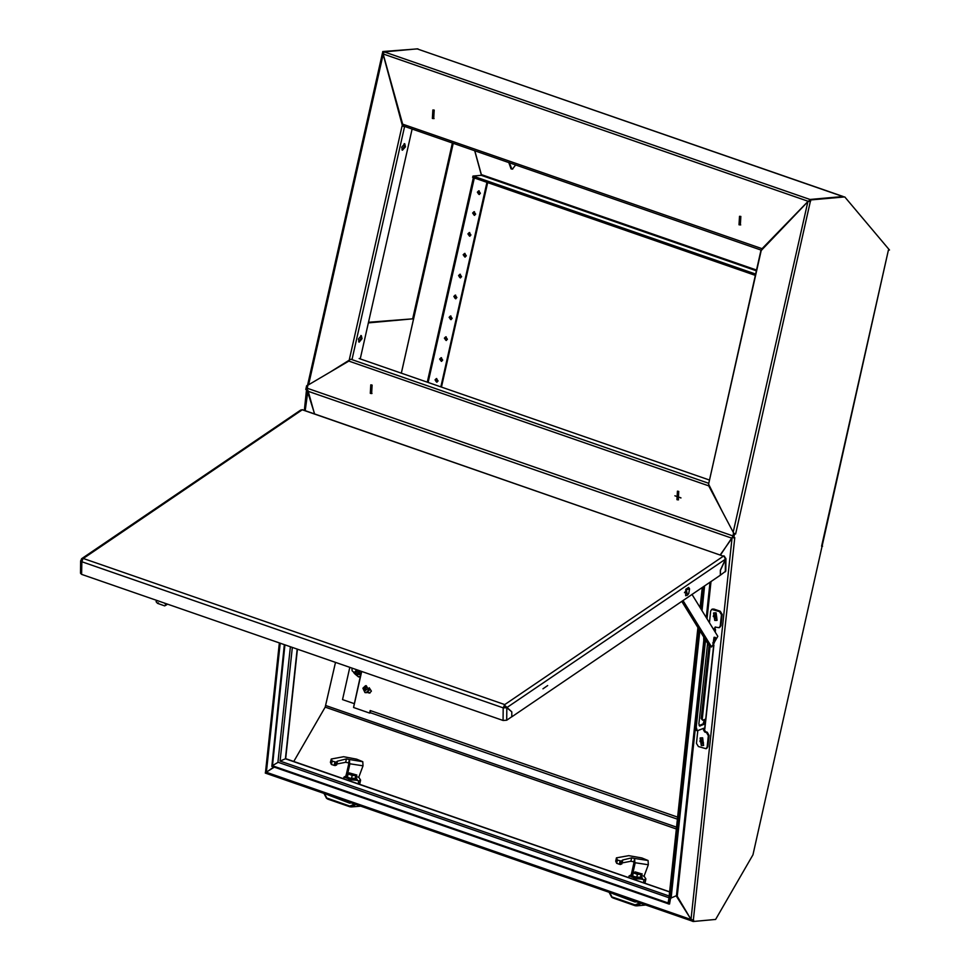 <?xml version="1.0" encoding="UTF-8"?>
<svg xmlns="http://www.w3.org/2000/svg" width="970" height="970" viewBox="0 0 970 970"><rect width="100%" height="100%" fill="white"/><g stroke="black" fill="none" stroke-linecap="round" stroke-linejoin="round"><path stroke-width="1.45" d="M367.412 692.483L369.534 693.041L371.437 691.186L369.17 687.694M361.664 671.458L353.553 707.469L369.594 713.023L370.528 712.938L370.164 710.525L677.606 817.128M369.594 713.023L370.164 710.525M369.994 692.944L367.921 692.253M362.101 338.675L361.386 335.559L358.391 339.015L359.106 342.143L362.101 338.675M360.791 335.547L361.022 338.312L358.633 341.779M405.399 146.822L404.696 143.693L401.701 147.149L402.404 150.277L405.399 146.822M404.09 143.681L404.332 146.446L401.932 149.913M437.021 382.144L435.7 379.791L436.706 378.555M434.996 379.852L436.354 378.542L438.028 380.907L436.682 382.228L434.996 379.852M441.726 361.289L440.404 358.936L441.411 357.7M439.701 358.997L441.059 357.688L442.732 360.052L441.386 361.373L439.701 358.997M446.442 340.434L445.109 338.081L446.115 336.845M444.418 338.142L445.763 336.832L447.449 339.197L446.091 340.518L444.418 338.142M451.147 319.579L449.813 317.226L450.82 315.99M449.122 317.287L450.468 315.978L452.153 318.342L450.795 319.663L449.122 317.287M455.851 298.724L454.518 296.371L455.524 295.135M453.827 296.432L455.172 295.123L456.858 297.487L455.512 298.808L453.827 296.432M460.556 277.869L459.234 275.516L460.241 274.28M458.531 275.589L459.889 274.267L461.562 276.632L460.216 277.953L458.531 275.589M465.26 257.026L463.939 254.661L464.945 253.425M463.236 254.734L464.594 253.412L466.267 255.777L464.921 257.098L463.236 254.734M469.977 236.171L468.643 233.806L469.65 232.57M467.952 233.879L469.298 232.558L470.983 234.922L469.625 236.243L467.952 233.879M474.682 215.316L473.348 212.951L474.354 211.715M472.657 213.024L474.003 211.702L475.688 214.067L474.342 215.388L472.657 213.024M479.386 194.461L478.052 192.096L479.059 190.86M477.361 192.169L478.707 190.847L480.392 193.212L479.047 194.533L477.361 192.169M314.474 413.972L307.926 390.461L305.198 410.759M266.423 772.193L273.782 767.027M269.66 770.107L273.964 767.088M329.363 372.553L349.891 359.737L349.297 359.567L402.016 125.991L403.193 125.918M402.55 126.173L383.186 54.405L308.606 384.835M340.264 366.102L349.091 360.585M474.669 150.714L481.302 175.109M307.223 389.807L307.199 388.509M266.52 773.502L265.319 773.138L265.513 771.962M306.908 389.831L305.829 389.467L306.678 385.708L307.72 385.611M383.283 53.071L382.495 52.804L382.786 51.556L417.912 48.876M383.853 51.931L382.786 51.556M307.708 386.06L306.678 385.708M382.701 52.877L383.186 54.405M306.568 389.722L307.393 390.279M280.233 643.219L266.374 772.205L265.501 771.902L279.348 642.916M440.829 386.824L486.988 182.324M441.459 387.054L487.619 182.542M402.611 126.173L404.66 126.452L352.037 359.64M360.258 358.9L412.141 129.034M284.925 644.844L272.412 766.179M271.867 766.47L284.343 644.65M335.499 662.389L325.144 707.178L293.813 761.498M274.207 767.173L266.289 772.265L266.374 773.502L691.949 921.063L692.24 919.948M691.173 919.536L676.223 895.88L676.854 895.601M266.289 772.265L691.101 919.572L691.949 921.063M297.184 649.1L285.41 758.77L280.112 761.098L669.142 895.989M668.948 897.759L278.16 762.25L272.279 765.706L272.534 766.603L668.294 903.822M272.279 765.706L668.063 902.937L668.827 898.911M668.063 902.937L668.306 903.785M740.874 216.443L739.552 216.274L738.995 224.785L740.328 224.955L740.874 216.443M740.668 224.894L739.686 224.725L739.892 216.262M434.245 110.119L432.911 109.95L432.353 118.461L433.687 118.631L434.245 110.119M434.039 118.582L433.056 118.401L433.263 109.937M512.718 169.047L511.748 168.865L509.347 162.742M515.676 164.936L512.378 169.095L511.044 168.925L508.765 162.536M756.442 269.987L481.326 174.588L474.839 150.774M383.089 53.932L402.635 124.124L762.032 248.732L808.119 201.299L383.089 53.932L384.217 51.846L809.938 199.456L842.881 196.498L417.149 48.888L384.217 51.846M778.437 232.509L762.032 248.732L761.85 249.908M808.531 201.542L809.926 199.505M417.149 48.888L843.306 196.51M844.712 196.862L889.454 250.054L888.411 250.151L752.95 854.837L715.654 919.487L693.186 921.5L734.763 537.598L733.696 537.817L734.545 534.07L735.587 533.973L810.653 199.905L844.712 196.862L809.574 199.541L808.822 201.239M403.605 126.027L402.635 124.124M481.326 174.588L481.193 175.364L756.273 270.751M755.242 275.334L472.681 177.352L472.96 176.103L481.193 175.364M755.521 274.086L472.96 176.103M678.563 499.829L677.581 499.659L677.787 491.196M676.89 499.72L678.224 499.889L678.77 491.378L677.436 491.208L676.89 499.72M371.934 393.505L370.94 393.335L371.146 384.872M370.249 393.396L371.583 393.565L372.128 385.054L370.795 384.884L370.249 393.396M733.611 532.882L708.706 485.8L348.861 361.022L307.89 385.26L307.199 388.279L732.932 535.901L733.611 532.882M709.337 485.74L708.864 484.794M720.358 554.707L731.974 538.229L307.32 390.995L314.692 414.044M307.248 390.231L307.199 388.279M732.98 535.889L732.217 537.574M348.861 361.022L349.661 359.858M709.082 479.847L359.13 358.5M720.564 554.779L732.047 537.525L691.04 919.451L676.842 895.577M722.31 511.517L708.524 484.115L761.244 250.551L807.84 201.651L733.247 532.178M821.929 545.952L822.621 546.195M821.578 546.28L888.411 250.151M733.696 537.817L732.629 537.453L733.478 533.694L734.545 533.609M692.119 921.124L693.186 921.5M692.556 920.021L693.32 920.287M809.574 199.541L810.653 199.905M809.295 200.79L810.362 201.166M733.478 533.694L734.545 534.07M809.55 200.875L807.84 201.651L810.714 201.129M733.55 533.16L735.587 533.973M733.575 537.78L732.047 537.525M691.04 919.451L693.683 920.13M760.916 250.212L708.585 484.115M695.211 729.028L677.315 895.662L676.417 895.637L703.868 640.018M699.819 630.658L671.119 897.953L676.417 895.637M671.119 897.953L670.391 899.044L699.297 629.809M697.951 627.626L668.281 903.931L669.579 904.088L670.391 899.044M702.268 587.468L700.11 607.559M703.686 586.51L701.225 609.366M699.079 629.445L669.579 904.088M352.353 668.233L352.11 669.021M358.342 670.452L356.257 671.24L356.56 669.688M354.62 672.125L355.784 671.046M355.141 672.259L356.257 671.24M356.354 672.064L358.366 670.318M357.954 670.61L356.754 671.822M357.445 670.816L356.184 671.955M356.911 671.01L355.602 672.064M352.207 670.828L353.965 672.319M352.146 670.816L352.001 669.033M355.917 669.47L355.929 670.597M355.978 669.482L355.941 670.5M356.681 669.724L356.524 670.452M357.833 670.658L356.851 671.98M357.312 670.864L356.257 672.089M356.79 671.058L355.675 672.186M356.39 671.191L355.093 672.271M368.527 322.234L413.572 318.778L368.394 322.877M401.313 373.135L413.572 318.778M707.554 643.219L698.897 723.887L699.612 726.009L704.208 724.25L705.36 722.201L705.117 719.376L702.656 720.177L702.244 718.964L710.028 646.469M713.993 630.1L715.278 629.93L714.635 631.13M705.554 639.97L696.169 727.391L697.309 730.725L703.82 728.264L704.863 728.894L713.884 644.953M704.438 719.534L703.141 723.875L699.152 725.621M703.541 728.385L704.644 728.955L705.36 722.201L704.293 721.838M704.632 638.466L695.102 727.015L696.242 730.361L697.309 730.725M715.52 627.032L714.308 629.033L715.12 627.117L719.085 627.699L720.177 626.038L721.389 614.75L719.51 611.585L711.786 609.39L710.695 611.039L709.446 622.704M706.439 748.5L707.918 746.742L709.131 735.442L707.251 732.277L705.469 731.659L704.111 728.773M697.83 730.786L696.484 743.36L698.364 746.512L706.087 748.719L707.178 747.058L708.391 735.769L706.512 732.605L704.729 731.986L703.48 729.876L704.05 728.858M719.437 627.481L720.916 625.723L722.129 614.422L720.249 611.258L713.835 609.039L712.174 609.269M714.308 629.033L714.162 629.688M715.072 631.846L715.084 628.754M709.009 645.571L701.164 718.588L702.656 720.177M703.602 745.384L702.62 737.83L700.352 737.988M702.135 738.037L700.097 738.085L701.322 745.542L703.359 745.506L702.135 738.037M702.304 739.94L703.432 742.814L702.013 742.668L701.88 743.893L700.025 740.777L701.104 741.153L701.577 739.686L702.304 739.94M702.219 740.753L701.104 741.153M701.152 743.638L702.353 742.438M701.019 741.977L702.389 741.492M699.94 741.601L702.316 741.347M702.607 741.662L701.286 742.414M701.443 740.91L702.231 740.668M701.577 739.686L702.304 739.989M717.024 620.327L716.054 612.773L713.787 612.931M715.557 612.991L713.532 613.028L714.757 620.485L716.781 620.448L715.557 612.991M715.739 614.895L716.866 617.757L715.775 617.381L715.314 618.848L714.575 618.593L714.453 616.92L713.362 616.544L713.459 615.72L714.866 615.865L714.999 614.64L715.739 614.895L714.999 614.64M715.654 615.695L714.538 616.096M716.745 616.859L715.775 617.381M714.453 616.92L715.824 616.435M713.362 616.544L715.739 616.289M714.575 618.593L716.709 616.871M716.042 616.617L714.708 617.369M714.866 615.865L715.654 615.611M689.524 588.826L688.542 587.444L685.754 589.336L685.693 595.665L687.318 595.192M688.7 593.676L689.597 589.02L686.251 589.687L687.487 595.071L688.7 593.676M692.022 594.416L717.861 636.381L711.568 647.002L709.434 646.262L681.789 601.376M711.568 647.002L682.977 600.563M713.156 643.049L714.065 637.314L715.084 637.472M714.175 643.207L713.471 643.268L714.781 637.569L715.472 637.508L714.175 643.207M302.385 409.873L723.329 556.21L302.385 409.74L83.323 558.465L504.764 704.596L723.329 556.21M82.814 558.938L81.795 561.775L503.248 707.906L506.886 707.7L506.74 720.225L503.103 720.492L503.248 707.906L504.764 704.596M82.826 558.805L81.577 558.768L81.153 560.017L82.062 560.333M81.577 558.768L300.639 410.031L302.385 409.74M723.826 555.871L725.439 559.241L720.358 570.263L720.298 575.222L511.748 716.83L511.796 711.859L504.267 704.935M505.6 707.263L504.254 706.463L504.267 705.069M505.455 707.13L506.886 707.627L725.439 559.241M511.748 716.83L511.748 711.895L506.886 707.7L504.242 707.227L503.248 707.906M504.448 706.487L504.242 707.227M82.038 560.393L80.68 560.769L81.795 561.775L81.65 574.361L503.103 720.492M724.663 556.574L724.166 556.028M506.74 720.225L511.699 716.854M81.65 574.361L80.546 573.318L80.68 560.769M720.346 575.186L720.407 570.227L725.912 558.574L725.778 571.112L720.298 575.174M725.912 558.574L725.281 557.701M167.531 604.14L164.682 605.85L157.467 603.352L156.097 601.667L157.673 600.721M166.076 605.134L164.536 603.11M158.292 602.794L157.467 603.352M542.957 688.821L547.711 685.596L542.957 688.821M684.493 592.718L688.664 587.493M613.016 893.697L634.889 902.015L636.441 901.821M633.871 861.809L634.622 858.474L633.871 861.821L634.938 863.773L632.658 873.909L629.081 876.055L644.031 879.814L645.899 878.978L644.044 876.165L648.324 864.755L648.057 860.535L641.837 858.026L628.851 855.661L616.447 857.892L615.695 861.227L616.665 863.348L619.733 864.391L621.818 863.918M648.324 864.755L634.901 862.694L634.622 858.474L631.664 857.856L622.582 860.075L621.309 861.117L617.417 860.014L616.447 857.892M631.664 857.856L630.912 861.19L633.871 861.821L633.907 862.9L631.215 874.976M632.464 874.394L631.434 873.521M630.912 861.19L622.085 862.9M644.044 876.177L641.667 875.801L644.044 876.177M643.91 882.894L645.111 882.203M636.696 877.692L632.513 876.249L632.525 875.328L634.016 877.147L641.4 877.268L641.134 878.202L636.696 877.692L637.46 874.322L641.049 874.503L633.555 872.054L640.855 874.273M637.338 873.655L641.085 874.467M637.326 873.57L638.769 873.946M641.049 874.503L640.673 876.189L641.546 876.104L640.746 875.825M635.217 871.933L642.043 873.982L635.217 871.933L635.156 872.806M633.604 871.921L633.337 872.891L637.46 874.322M642.091 873.849L641.497 876.286M641.134 878.202L632.598 876.152L633.337 872.891M641.934 874.419L641.546 876.104M632.767 875.316L631.373 875.692L631.385 876.747L636.55 878.784L642.007 879.123L642.455 878.202L641.352 877.159M641.012 874.649L641.267 874.031M327.775 794.794L349.649 803.111L351.201 802.918M349.697 764.869L348.666 763.996L349.382 759.571L348.63 762.917L349.697 764.869L347.405 775.006L343.841 777.152L358.791 780.911L360.646 780.074L358.803 777.261L363.083 765.851L362.804 761.632L356.596 759.122L343.61 756.758L331.207 758.989L330.455 762.323L331.425 764.445L334.492 765.488L336.578 765.015M363.083 765.851L349.661 763.79L349.382 759.571L346.423 758.952L337.33 761.171L336.069 762.214L332.176 761.111L331.207 758.989M348.666 763.996L345.975 776.073M347.224 775.491L346.193 774.606M348.63 762.917L345.672 762.287L336.832 763.996M358.803 777.273L356.414 776.897L358.803 777.273M358.657 783.978L359.87 783.299M351.443 778.789L347.272 777.346L347.284 776.424L348.763 778.243L356.16 778.364L355.893 779.298L351.443 778.789L352.207 775.418L355.808 775.6L348.303 773.151L355.614 775.37M352.098 774.751L355.844 775.563M352.086 774.666L353.529 775.042M355.808 775.6L355.432 777.285L356.305 777.2L355.505 776.921M349.964 773.029L356.802 775.078L349.964 773.029L349.903 773.902M349.491 772.86L349.079 773.623M348.351 773.017L348.097 773.987L352.207 775.418M348.097 773.987L347.357 777.249L351.479 778.68L355.857 779.189L356.499 775.297M355.893 779.298L356.257 777.382M356.681 775.515L356.305 777.2M355.772 775.745L356.026 775.127M353.723 706.718L361.41 671.373M354.159 703.589L342.58 699.576L349.843 667.36M355.796 674.344L358.876 676.902M354.971 673.98L358.524 676.951L360.355 676.078M353.638 672.586L357.202 673.823L355.42 674.38L353.638 672.586M359.53 673.204L359.797 670.803L357.202 673.823L361.034 673.071M360.961 673.398L355.42 674.38M357.227 674.211L361.022 673.131M366.43 692.616L369.376 690.131L365.811 685.741M366.478 685.875L365.411 685.741L362.865 688.227L364.975 692.556L366.042 692.689L368.576 690.203L366.478 685.875M364.502 690.931L366.902 689.379L365.738 688.87L366.029 687.572L365.314 687.33L363.629 689.136L365.169 690.822M366.89 689.415L366.151 689.33M365.581 689.985L364.502 689.67M365.472 689.512L364.15 689.197M365.023 688.967L363.629 689.136M369.667 692.859L368.733 692.944M478.877 190.944L478.271 193.612M474.16 211.799L473.566 214.467M469.456 232.654L468.862 235.322M464.751 253.51L464.145 256.177M460.047 274.364L459.44 277.032M455.342 295.219L454.736 297.887M450.626 316.075L450.031 318.742M445.921 336.929L445.327 339.597M441.217 357.784L440.61 360.452M436.512 378.639L435.906 381.307M401.374 373.147L453.257 143.293M452.408 142.99L412.783 318.5M428.17 382.435L474.33 177.934M292.322 647.414L280.112 761.098M290.382 646.735L277.966 762.359M676.526 827.143L325.774 705.529M325.144 707.178L676.332 828.95M285.41 758.77L669.567 891.976M680.988 497.889L674.853 495.815L680.964 497.937M708.33 483.181L350.91 359.252M711.058 581.503L707.045 618.812M706.281 617.563L710.076 582.17M704.632 585.868L701.977 610.579M701.455 609.742L703.977 586.304M715.132 627.893L714.393 628.221M704.22 729.549L703.48 729.876M704.487 719.849L704.22 722.226M713.835 609.039L713.095 609.354M720.249 611.258L719.51 611.585M722.129 614.422L721.389 614.75M720.916 625.723L720.177 626.038M705.469 731.659L704.729 731.986M707.251 732.277L706.512 732.605M709.131 735.442L708.391 735.769M707.918 746.742L707.178 747.058M713.629 645.244L705.542 720.589L704.462 720.213M696.169 727.391L695.102 727.015M705.129 639.279L704.547 639.072M703.141 723.875L704.208 724.25M699.249 725.584L700.316 725.96M701.164 718.588L702.244 718.964M703.941 637.338L704.39 640.539L703.747 639.788L703.759 637.06M703.808 637.132L703.808 639.472M725.439 559.314L725.305 571.827M635.144 905.64L613.101 898.026L612.919 897.238L635.047 904.913L639.812 902.985M611.694 897.032L609.354 892.424M613.004 897.965L611.73 897.189L612.919 897.238M640.952 903.385L636.781 905.859L645.741 905.046L636.659 905.871L635.047 904.913M636.211 905.034L636.781 905.859L635.229 905.689L613.101 898.026L611.73 897.189L609.208 892.376M609.657 892.533L611.876 896.595M635.35 901.967L614.616 894.255M617.587 895.286L634.404 901.118M621.309 861.117L620.558 864.452M632.658 873.909L631.628 873.036M634.622 858.474L648.045 860.535M620.121 860.984L619.369 864.318M617.417 860.014L616.665 863.348M634.938 863.773L633.907 862.9M645.026 882.409L645.778 879.075M643.377 882.7L644.031 879.814M633.895 878.032L641.534 878.432M349.891 806.737L327.86 799.122L327.678 798.334L349.806 806.009L354.559 804.081M326.441 798.128L324.113 793.521M327.763 799.062L326.49 798.274L327.678 798.334M355.711 804.482L351.54 806.955L360.5 806.143L351.407 806.967L349.806 806.009M350.97 806.131L351.54 806.955L349.976 806.785L327.86 799.122L326.49 798.274L323.968 793.472M324.404 793.63L326.623 797.692M350.109 803.063L329.376 795.351M332.334 796.37L349.164 802.214M336.069 762.214L335.317 765.548M347.405 775.006L346.375 774.133M349.382 759.571L362.804 761.632M334.88 762.08L334.129 765.415M332.176 761.111L331.425 764.445M346.423 758.952L345.672 762.287M359.785 783.505L360.537 780.171M358.136 783.796L358.791 780.911M348.654 779.128L356.293 779.528M347.527 776.412L346.132 776.788L346.144 777.843L351.31 779.88L356.754 780.219L357.215 779.298L356.135 778.352M356.79 674.247L360.816 674.041M677.387 819.213L370.698 712.865M382.471 53.229L307.466 385.539M306.544 389.71L304.313 410.455M436.112 381.61L436.803 378.579M440.829 360.755L441.508 357.724M445.533 339.9L446.212 336.869M450.238 319.045L450.929 316.014M454.942 298.19L455.633 295.159M459.659 277.335L460.338 274.304M464.363 256.48L465.042 253.449M469.068 235.625L469.747 232.594M473.772 214.77L474.463 211.739M478.477 193.915L479.168 190.884M473.408 177.607L427.249 382.119M285.726 758.698L297.475 649.197M669.591 891.794L285.701 758.685M761.583 250.199L403.338 125.979M807.986 201.639L808.786 201.433M712.526 609.063L711.786 609.39M719.825 627.372L719.085 627.699M706.827 748.391L706.087 748.719M715.254 632.149L715.533 629.494M712.768 643.025L713.471 643.268M714.757 637.254L715.472 637.508M157.479 600.66L156.631 601.23M628.73 877.62L629.081 876.055M622.57 860.705L621.818 864.04M645.147 882.312L645.899 878.978M343.477 778.716L343.841 777.152M337.33 761.802L336.578 765.136M359.894 783.408L360.646 780.074M356.463 674.283L360.682 674.611M366.211 685.669L365.411 685.741M366.842 692.616L366.042 692.689"/></g></svg>

